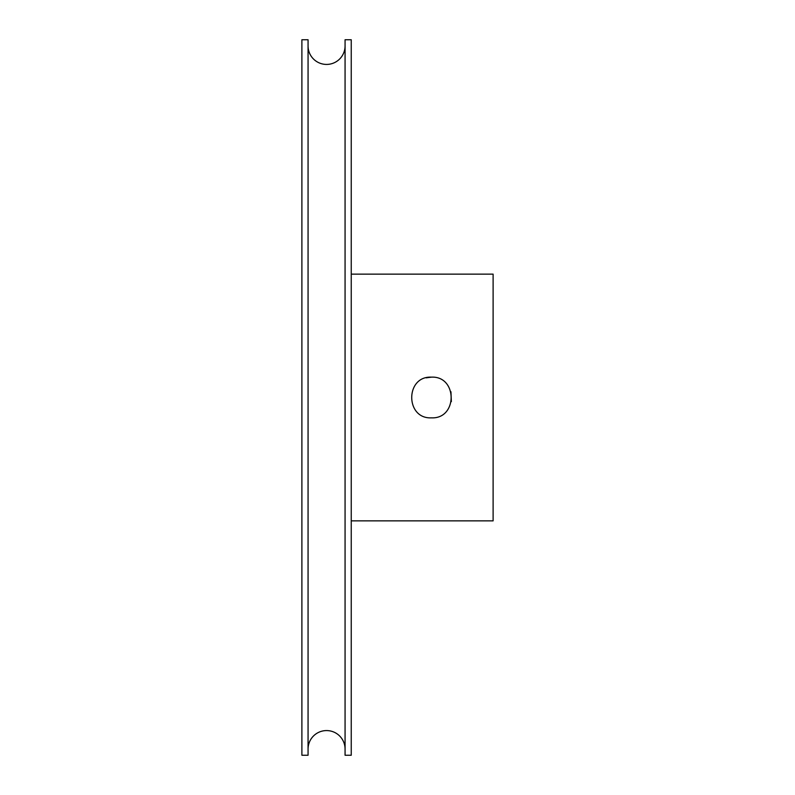 <?xml version="1.0" encoding="UTF-8"?>
<svg xmlns="http://www.w3.org/2000/svg" width="795" height="795" viewBox="0 0 795 795"><rect width="100%" height="100%" fill="white"/><g stroke="black" fill="none" stroke-linecap="round" stroke-linejoin="round"><path stroke-width="1.19" d="M308.062 45.921A18.504 18.504 0 0 0 326.566 64.425A18.504 18.504 0 0 0 345.07 45.921M308.062 749.079A18.504 18.504 0 0 1 326.566 730.575A18.504 18.504 0 0 1 345.07 749.079M431.427 377.148C457.642 375.876 457.731 419.084 431.427 417.852C405.172 419.114 405.162 375.896 431.427 377.148L426.13 377.844M308.062 755.25L308.062 39.75L301.891 39.75L301.891 755.25L308.062 755.25M351.241 755.25L351.241 39.75L345.07 39.75L345.07 755.25L351.241 755.25M351.241 520.864L493.109 520.864L493.109 274.136L351.241 274.136M451.361 401.624L450.954 391.776"/></g></svg>
